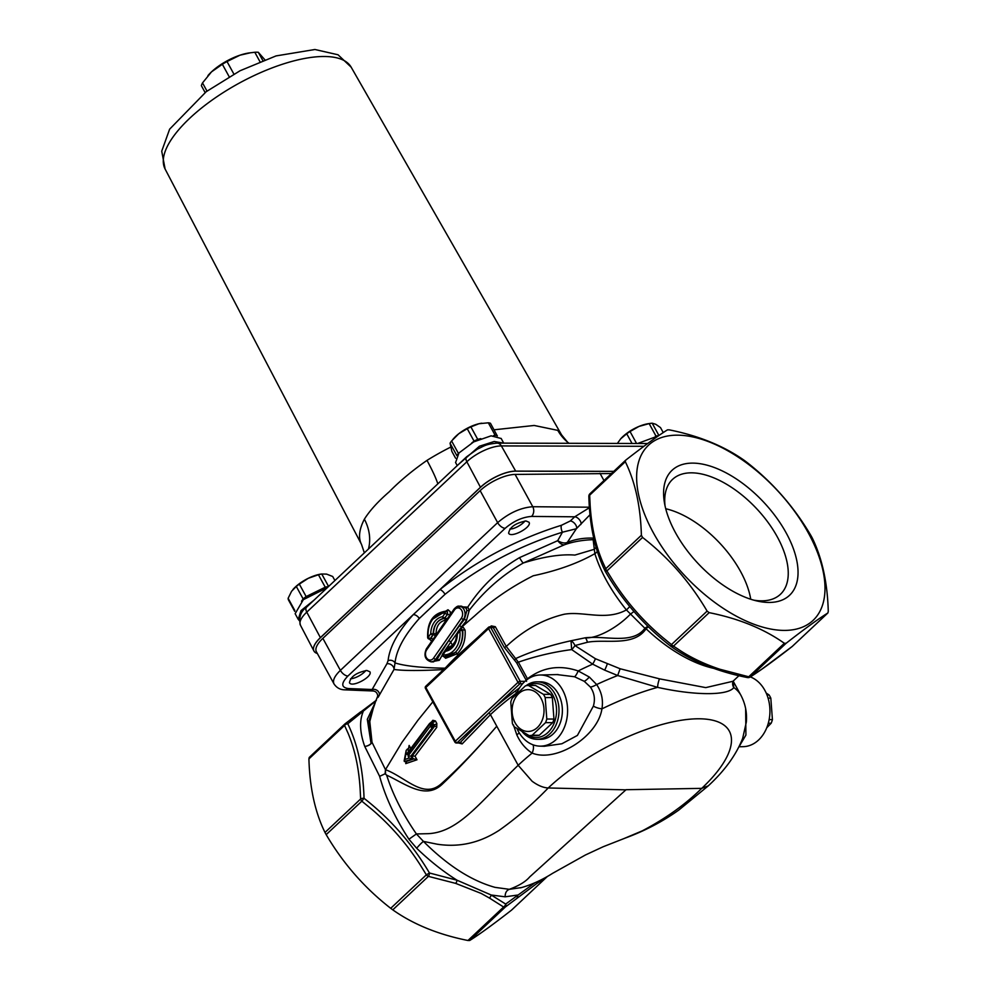 <?xml version="1.0" encoding="UTF-8"?>
<svg xmlns="http://www.w3.org/2000/svg" width="990" height="990" viewBox="0 0 990 990"><rect width="100%" height="100%" fill="white"/><g stroke="black" fill="none" stroke-linecap="round" stroke-linejoin="round"><path stroke-width="1.49" d="M409.155 758.018L412.867 758.897L410.9 756.125L432.42 727.477A1.745 1.188 -140.9 0 1 431.244 727.217L432.618 725.583L430.761 725.534L408.053 756.001L409.155 758.018L404.811 759.516L406.16 752.561L407.274 754.59L430.91 722.465L431.739 723.752A1.745 0.656 151.3 0 0 430.613 724.618L430.687 724.754A1.745 0.656 -28.7 0 1 431.813 723.9A1.745 0.656 -28.7 0 1 433.1 723.517L434.622 726.177L412.162 756.026L415.008 756.15L436.739 727.378A1.745 1.176 39.3 0 0 434.622 726.177L433.298 726.549L432.618 725.583L434.486 725.497A1.04 0.792 90.1 0 1 434.164 726.177M430.972 722.316L429.375 723.801A1.745 1.188 -140.9 0 1 429.512 723.554A1.745 1.188 -140.9 0 1 429.524 723.554A1.745 1.188 -140.9 0 1 429.771 723.343M429.536 724.866A1.745 1.188 -140.9 0 1 429.375 723.801M432.68 722.527L430.91 722.465L432.444 721.76A1.04 0.792 90.1 0 1 432.952 722.18M432.42 727.477L433.298 726.549M431.244 727.217A1.745 1.188 -140.9 0 1 430.304 726.289M436.739 727.378L436.825 723.492A1.745 0.656 151.3 0 1 434.412 724.717L432.618 725.583L431.813 723.9M430.687 724.754L430.761 725.534M433.707 724.383L433.1 723.517M750.742 599.247A78.804 41.258 46.8 0 0 665.726 508.736M708.271 785.85L701.724 788.362L625.977 789.711M344.941 723.9A3.477 1.819 46.8 0 0 344.842 723.987A3.477 1.819 46.8 0 0 344.557 725.435A3.477 2.574 -25.9 0 1 347.762 723.764A3.477 2.5 -127.9 0 0 345.089 723.777A3.477 2.5 -127.9 0 0 344.941 723.9L360.15 712.243A3.477 2.772 53.1 0 1 360.348 712.082A3.477 2.772 53.1 0 1 363.058 711.909C359.308 721.141 359.853 732.637 364.728 746.398L379.64 776.333C385.345 797.049 395.121 818.012 408.932 839.235L416.406 833.951C402.757 814.201 392.844 794.599 386.644 775.145L385.11 773.772L379.64 776.333M371.485 809.04C390.196 824.918 406.284 843.27 419.723 864.109L426.356 874.838A3.477 1.819 46.8 0 0 428.41 876.373A3.477 1.51 -78.5 0 0 429.462 872.994C412.211 843.814 390.407 818.928 364.048 798.311A3.477 1.782 178.3 0 0 360.632 798.992A3.477 1.819 46.8 0 0 361.82 801.158L364.048 798.311C363.107 769.069 357.675 744.22 347.762 723.764L376.212 700.635M376.386 700.19L345.089 723.777A3.477 3.477 0 0 0 344.842 723.987L309.226 757.437L308.917 758.909C309.709 787.718 315.067 812.233 324.992 832.466L326.18 834.632C343.122 863.478 364.642 888.042 390.716 908.313L392.77 909.847C413.263 924.351 438.335 934.572 467.961 940.5L469.693 940.5C479.061 934.671 492.995 924.561 511.496 910.157L511.719 909.946M308.917 758.909L344.557 725.435L348.096 733.305C354.742 749.158 358.739 767.485 360.1 788.288L360.645 798.98M326.18 834.632L361.82 801.158L371.473 809.053M392.77 909.847L428.41 876.373L455.647 883.377A3.477 1.794 -72.2 0 0 457.034 880.221L429.462 872.994L426.356 874.838L390.716 908.313M534.959 882.746L505.68 904.056L491.201 895.01L505.147 896.816C505.098 892.943 506.484 890.443 509.318 889.317L495.087 887.374C471.438 880.815 447.554 865.495 423.448 841.401L437.221 844.21C457.801 847.366 477.242 843.48 495.532 832.553L498.911 830.499C516.31 818.235 532.744 804.053 548.225 787.966C543.275 787.755 537.892 785.503 532.088 781.221L518.166 765.282C480.954 801.195 459.137 832.107 428.336 833.667L416.406 833.951L423.448 841.401A6.967 0.78 132.5 0 0 416.679 848.257C429.747 860.855 443.198 871.509 457.034 880.221L491.201 895.01A3.477 2.178 -60.5 0 1 489.32 897.98L503.613 907.013L467.961 940.5M469.693 940.5L505.333 907.013A3.477 2.5 -127.9 0 0 505.68 904.056A3.477 2.302 125 0 1 503.613 907.013A3.477 1.819 46.8 0 0 505.333 907.013L536.729 883.587A3.477 3.106 -124.8 0 0 537.657 881.533M516.978 898.054A3.477 2.698 -127.2 0 0 517.51 895.071L505.147 896.816M521.569 887.56L509.318 889.317C518.909 885.765 525.702 881.645 529.662 876.954L625.903 789.847M625.742 789.847L548.225 787.966A118.911 44.897 151.3 0 1 698.816 718.79A118.911 44.897 151.3 0 1 701.724 788.362C685.389 804.449 665.565 818.619 642.225 830.87L624.628 838.295M491.114 627.177L493.255 627.573L504.244 647.349L516.644 662.817A1.745 0.656 151.3 0 0 518.376 662.174C535.33 656.259 553.101 652.063 571.7 649.588L592.639 664.141L604.68 670.156L617.698 675.527L657.595 687.357C695.005 695.661 727.972 695.735 733.813 687.555L733.083 681.355A6.967 6.806 -159.4 0 0 733.813 687.555A146.285 55.23 151.3 0 1 740.904 695.277C745.346 703.766 747.153 712.689 746.336 722.044L742.673 738.33C736.213 754.85 724.692 770.74 708.098 786.01L678.793 810.068C662.57 821.601 644.725 830.944 625.259 838.072L603.158 846.747L585.424 854.989L552.568 873.353C541.938 880.073 531.259 884.899 520.554 887.844L521.482 887.585M513.464 724.915L516.805 734.84C520.443 742.772 525.554 748.861 532.125 753.093C556.219 762.857 597.787 736.498 601.932 708.865C603.405 700.165 601.648 692.06 596.648 684.535L589.31 677.024L578.185 670.948C559.548 664.612 542.644 667.223 527.472 678.781L518.376 662.174L506.261 646.445L495.309 626.707L491.312 625.903L490.186 626.843M625.692 460.177C644.193 445.785 658.127 435.662 667.495 429.846L669.215 429.846C698.853 435.773 723.913 445.983 744.418 460.486L746.472 462.021C772.547 482.291 794.067 506.855 811.008 535.701L812.196 537.867C822.121 558.1 827.479 582.615 828.271 611.424L827.888 612.958C818.52 618.775 804.585 628.898 786.085 643.302L784.352 643.29C763.859 628.786 738.788 618.577 709.162 612.649L707.107 611.115C690.154 582.256 668.646 557.704 642.572 537.434L641.384 535.268C640.592 506.459 635.234 481.944 625.309 461.711L625.569 460.288L589.953 493.738A3.477 1.819 -133.2 0 1 590.052 493.664L625.47 460.387M588.864 496.423A3.477 1.782 -1.7 0 1 588.852 496.386L588.852 496.386A3.477 1.782 -1.7 0 1 589.669 495.186A3.477 1.819 -133.2 0 1 589.953 493.738A3.477 3.477 0 0 0 588.852 496.386C589.595 525.653 595.064 550.65 605.274 571.354A3.477 2.574 154.1 0 0 605.41 571.589L606.919 570.908A3.477 1.819 -133.2 0 1 605.744 568.743A3.477 2.574 154.1 0 0 605.274 571.354A3.477 3.477 0 0 0 605.41 571.601C622.524 600.88 644.329 625.767 670.824 646.272A3.477 2.302 -55 0 0 670.948 646.371L670.948 646.371A3.477 2.302 -55 0 0 673.522 646.124A3.477 1.819 -133.2 0 1 671.468 644.589L670.824 646.272M784.352 643.29L748.712 676.776L719.829 669.228C705.424 664.438 692.468 658.399 680.984 651.086L673.522 646.124L709.162 612.649M747.821 677.556A3.477 3.279 -122 0 0 750.432 676.776A3.477 1.819 -133.2 0 1 748.712 676.776A3.477 1.51 101.5 0 1 747.45 677.568A3.477 1.51 101.5 0 1 747.413 677.568M503.514 443.124L494.208 441.49L479.457 446.218L458.444 464.483M501.188 438.508L491.114 435.835L473.666 441.911L458.952 452.987L455.586 462.553M637.671 443.483L658.474 435.798M658.647 435.687A25.047 9.454 151.3 0 0 655.974 436.046L655.392 436.281M314.139 600.039L301.034 610.595L298.25 619.356L299.289 620.569M327.282 587.689L303.348 599.668L295.144 613.701L298.238 619.356M365.83 670.515A11.571 4.368 -28.7 0 1 350.472 678.831M328.593 586.451L321.75 574.002L326.601 574.113L332.689 576.489L334.905 580.536M318.433 574.757A25.047 9.454 151.3 0 1 321.75 574.002L321.107 574.064A22.634 8.551 151.3 0 0 308.261 578.308L318.433 574.757L325.252 587.206L306.145 596.562L299.327 584.112L308.261 578.308A22.634 8.551 151.3 0 0 292.99 589.458A22.634 8.551 151.3 0 0 292.929 589.533M294.834 610.545L288.127 598.294L291.604 591.24L296.307 586.451L303.126 598.9L301.505 601.239M288.127 598.294A25.047 9.454 151.3 0 0 288.437 599.878L294.711 611.35M299.327 584.112A25.047 9.454 151.3 0 0 296.307 586.451M306.145 596.562A25.047 9.454 151.3 0 0 303.126 598.9M328.569 586.451A25.047 9.454 151.3 0 0 325.252 587.206M524.997 520.988A11.571 4.368 -28.7 0 1 512.919 528.635A12.189 4.604 -28.7 0 1 509.862 529.031M497.314 435.946L490.446 423.262A25.047 9.454 151.3 0 0 488.33 422.804L495.136 435.254L493.527 435.637M480.793 438.62L477.712 439.337L470.894 426.888L478.987 423.72L488.33 422.804M458.914 453.024L458.42 453.408L451.601 440.958L458.803 433.707L467.243 428.695L474.062 441.144L471.686 443.013M455.573 458.184L451.861 451.403L450.066 443.223L456.885 455.672A25.047 9.454 151.3 0 1 458.42 453.408M481.796 423.2A22.634 8.551 151.3 0 0 481.697 423.213A22.634 8.551 151.3 0 0 478.987 423.72A22.634 8.551 151.3 0 0 458.803 433.707A22.634 8.551 151.3 0 0 453.581 438.607L452.752 439.572M451.601 440.958A25.047 9.454 151.3 0 0 450.066 443.223M470.894 426.888A25.047 9.454 151.3 0 0 467.243 428.695M477.712 439.337A25.047 9.454 151.3 0 0 474.062 441.144M497.265 435.711A25.047 9.454 151.3 0 0 495.136 435.254M658.919 435.501L652.187 423.2L655.726 424.264L660.503 427.593L663.238 432.581M636.57 443.471L630.036 431.529L638.971 426.43L649.155 423.596L655.974 436.046M617.389 443.421L620.705 438.805L626.72 433.769L632.028 443.458M652.187 423.2A25.047 9.454 151.3 0 0 650.418 423.386L648.623 423.646A22.634 8.551 151.3 0 0 638.971 426.43A22.634 8.551 151.3 0 0 620.705 438.805A22.634 8.551 151.3 0 0 620.495 439.04L620.495 439.04M630.036 431.529A25.047 9.454 151.3 0 0 626.72 433.769M650.418 423.386A25.047 9.454 151.3 0 0 649.155 423.596M611.461 473.542L515.109 474.42A27.869 10.519 151.3 0 0 480.138 490.632L322.864 638.352A27.869 10.519 151.3 0 0 316.416 651.791L334.187 684.226M317.344 653.487A27.807 10.494 -28.7 0 1 313.991 651.098A27.807 10.494 -28.7 0 1 320.426 637.696L480.484 487.34A27.807 10.494 -28.7 0 1 515.703 471.166L613.713 471.413M450.586 447.171A114.048 43.065 151.3 0 0 426.987 460.387C412.521 470.448 399.935 480.93 389.206 491.832C377.933 501.596 369.666 510.716 364.382 519.181A114.048 43.065 151.3 0 0 361.536 544.451L364.345 552.878M351.165 67.184L338.036 54.772L314.919 49.5L276.024 55.923L240.063 70.748L206.217 91.686L169.624 129.183L161.729 151.185L165.107 169.042A106.054 40.046 -28.7 0 1 189.82 118.181A106.054 40.046 -28.7 0 1 284.303 63.645A106.054 40.046 -28.7 0 1 351.165 67.184L561.602 434.919A114.048 43.065 151.3 0 0 557.778 430.365L534.192 425.465L494.035 429.808M368.441 549.029A52.247 42.174 27.4 0 0 364.382 519.181M557.778 430.365A52.247 47.879 -49.6 0 0 567.505 442.109L561.602 434.919M426.987 460.387A52.247 6.905 -121.8 0 1 437.828 483.85M207.937 75.599A33.091 12.499 -28.7 0 1 208.073 75.438A33.091 12.499 -28.7 0 1 211.501 71.874A33.091 12.499 -28.7 0 1 239.976 55.193A33.091 12.499 -28.7 0 1 249.171 52.94L254.801 52.26L259.949 61.665M233.863 74.04L227.019 61.541L239.976 55.193L250.68 52.73M206.997 91.105L202.517 82.913L211.501 71.874L222.354 64.263L229.16 76.688M202.517 82.913A36.741 13.872 -28.7 0 0 201.354 85.647L205.103 92.516M262.82 60.526L258.291 52.272L264.85 59.759M254.801 52.26A36.741 13.872 -28.7 0 1 258.291 52.272M222.354 64.263A36.741 13.872 -28.7 0 1 227.019 61.541M766.78 727.724L771.173 723.22A25.084 19.157 -89.9 0 0 772.423 719.619L770.814 698.148A25.084 19.157 -89.9 0 0 769.985 696.502A25.084 19.157 -89.9 0 0 769.057 694.943L766.235 693.111M768.302 723.22L771.173 723.22M769.143 719.606L772.423 719.619M768.091 698.148L770.814 698.148M766.99 694.93L769.057 694.943M408.932 839.235L416.679 848.257M375.111 703.073L368.998 720.584L371.052 743.465A6.967 4.665 160.7 0 1 364.728 746.398A6.967 4.715 162.6 0 0 372.017 742.302A6.967 4.344 -13.9 0 1 371.052 743.465L367.315 719.334L375.433 702.009M444.164 669.537C420.292 670.836 403.574 670.812 394.008 669.463A5.222 3.898 33.5 0 0 391.805 665.144A5.222 3.898 33.5 0 0 386.892 663.795L372.116 689.51A5.222 4.269 -155.1 0 1 377.339 690.574A5.222 4.269 -155.1 0 1 379.393 695.042L394.008 669.463L395.022 662.929C396.371 649.923 404.452 635.11 419.265 618.515L445.017 594.322C480.422 566.255 519.564 545.552 562.431 532.212L557.704 540.676C560.389 543.993 562.741 545.329 564.745 544.673C572.962 541.728 582.429 540.057 593.146 539.674L594.866 553.658C600.831 572.529 611.35 591.29 626.398 609.927A6.967 0.99 141 0 0 629.578 606.4M504.244 647.349A1.745 0.619 150.4 0 0 506.261 646.445C523.747 630.061 543.04 619.332 564.139 614.258C583.122 610.818 605.62 621.287 626.398 609.927L644.886 628.279C632.82 644.898 605.286 635.407 585.276 637.795C595.893 638.896 616.263 628.724 630.308 614.258L633.922 611.523M444.708 656.667A1.745 1.225 -84.7 0 1 445.636 658.263L457.145 653.833C463.11 647.794 465.758 639.899 465.09 630.147L463.357 627.425L460.833 627.87L474.804 615.743C492.03 600.051 511.496 586.724 533.226 575.772C557.395 570.648 577.937 563.273 594.866 553.658A6.967 4.059 163.2 0 0 597.317 551.368M567.27 542.433A6.967 6.002 64.7 0 1 565.166 544.475A6.967 6.064 64.7 0 0 567.307 542.421L567.27 542.433C564.77 543.535 561.577 542.953 557.704 540.676L519.54 557.618A10.444 1.225 -116.2 0 0 523.376 562.951C543.943 556.615 561.107 553.992 574.893 555.081L593.839 549.45A6.967 5.074 168.7 0 0 596.054 547.21M593.802 538.56A6.967 6.002 99.8 0 1 593.146 539.674A6.967 5.68 179 0 0 593.913 539.018M587.367 642.275A6.967 3.614 -95.3 0 0 585.276 637.795L570.995 640.765L571.7 649.588A6.967 2.19 130.9 0 0 574.93 645.554L587.367 642.275C605.608 638.76 633.736 647.089 646.086 628.761A6.967 0.644 133.5 0 1 648.45 626.818M738.911 675.712L732.996 681.269L705.746 687.617L659.501 678.843L620.087 668.745L595.411 658.721L574.93 645.554A6.967 3.873 -114.4 0 0 570.995 640.765C550.564 645.245 532.212 651.135 515.926 658.461L514.491 660.132M659.501 678.843A6.967 1.646 -78.1 0 0 657.595 687.357A146.285 55.23 151.3 0 0 601.932 708.865A10.444 3.873 -169.3 0 1 593.369 706.118L577.405 735.422L561.875 743.762L544.339 746.274L539.785 746.138A35.578 27.176 90.1 0 1 518.339 731.325A35.578 27.176 90.1 0 1 516.966 728.566M648.165 626.534A6.967 1.955 -46.8 0 0 644.886 628.279A6.967 3.614 -159.6 0 1 646.086 628.761A109.717 57.432 46.8 0 0 713.604 668.337M547.334 876.484A3.477 3.279 58 0 1 547.136 876.682A3.477 1.819 46.8 0 0 547.235 876.596A3.477 1.819 46.8 0 0 547.346 876.472A3.477 3.477 0 0 1 547.235 876.596L511.62 910.058M605.41 571.601C622.524 600.88 644.317 625.754 670.799 646.26A3.477 3.477 0 0 0 670.948 646.371C691.837 661.209 717.342 671.616 747.45 677.568A3.477 3.477 0 0 0 749.987 677.111A3.477 3.279 -122 0 0 749.999 677.111C759.479 671.232 773.512 661.048 792.099 646.569A3.477 2.5 52.1 0 1 792.087 646.569A3.477 2.5 52.1 0 1 791.926 646.68M761.632 669.314L750.432 676.776L786.085 643.302M792.421 646.272A3.477 1.819 -133.2 0 1 792.334 646.359A3.477 1.819 -133.2 0 1 792.248 646.433L761.607 669.339M792.087 646.569A3.477 3.477 0 0 0 792.334 646.359L827.888 612.958L792.248 646.433A3.477 2.5 52.1 0 1 792.099 646.569M426.801 648.66A1.745 0.755 34.9 0 0 426.381 648.846C423.534 655.541 425.118 659.86 431.096 661.827A7.871 6.014 -89.9 0 0 435.687 659.253L463.481 619.332A7.871 6.014 -89.9 0 0 464.52 610.793A7.871 6.014 -89.9 0 0 458.939 606.177L461.229 606.115L466.03 608.169L466.933 610.397L464.372 619.356L459.422 625.804A1.745 0.681 -143.1 0 1 461.439 627.054L466.414 620.718L469.285 610.199C484.518 590.597 502.549 574.843 523.376 562.951L560.476 546.492M565.636 544.277L559.907 546.728M594 538.139C584.174 537.718 575.277 539.142 567.307 542.421L576.366 528.734A5.222 2.735 46.8 0 0 575.116 524.007A5.222 2.735 46.8 0 0 570.289 520.975L561.466 525.269C517.065 539.105 476.536 560.563 439.869 589.644L413.201 614.691C397.856 631.88 389.491 647.212 388.092 660.677L386.892 663.795M561.466 525.269A5.222 2.215 73.4 0 0 562.431 532.212L576.366 528.734L590.003 514.726M386.644 775.145C405.529 783.87 425.44 800.155 442.196 784.278C458.853 768.537 477.044 749.183 496.77 726.215C476.994 749.244 458.692 768.252 441.874 783.238C423.868 800.068 406.073 777.385 385.481 769.663L372.017 742.302L369.79 721.512L374.171 704.892L378.019 695.413M385.531 773.722L385.481 769.663L385.11 773.772M445.017 594.322A5.222 2.141 50.9 0 0 439.869 589.644L505.172 528.301C513.723 521.025 522.522 517.077 531.556 516.433A6.967 5.21 -89.5 0 0 532.781 506.719C520.765 507.623 509.058 512.931 497.648 522.633L340.387 670.366C334.595 675.972 332.467 680.489 333.989 683.892C336.662 687.864 340.325 689.844 345.003 689.832A6.967 5.334 92.3 0 1 345.003 689.844A6.967 5.334 92.3 0 1 344.755 689.82M348.344 688.545L372.116 689.51L372.97 690.983L345.04 689.844A6.967 5.334 92.3 0 0 348.344 688.545C341.08 687.505 340.931 683.335 347.911 676.034A6.967 3.651 -133.2 0 1 340.387 670.366L322.864 638.352M589.421 507.709L574.72 516.805L570.289 520.975M526.024 520.963L529.031 522.25C532.323 527.088 510.927 538.548 508.625 533.177C509.763 527.113 515.555 523.042 526.024 520.963M366.844 670.477L369.864 671.765C373.143 676.603 351.747 688.062 349.458 682.704C350.584 676.64 356.388 672.569 366.844 670.477M377.821 696.106L377.697 696.613C377.425 698.272 377.994 697.752 379.393 695.042M580.796 524.564A5.222 2.735 46.8 0 0 579.546 519.849A5.222 2.735 46.8 0 0 574.72 516.805L531.556 516.433M419.265 618.515A5.222 3.267 42 0 0 413.201 614.691L347.911 676.034M445.191 668.201C421.913 667.866 405.195 666.109 395.022 662.929A5.222 4.653 5.2 0 0 388.092 660.677M739.06 746.683L745.916 735.05L745.643 708.568M739.023 746.769L743.243 746.67A35.578 27.176 -89.9 0 0 769.7 715.733A35.578 27.176 -89.9 0 0 750.321 676.913M557.036 674.586L574.534 676.752L584.224 681.293L590.386 687.048C594.384 692.876 595.374 699.237 593.369 706.118M533.016 744.814A10.444 5.532 -59.7 0 1 532.125 753.093A146.285 55.23 151.3 0 0 518.166 765.282L490.434 714.632A146.285 55.23 -28.7 0 1 516.619 692.951L515.951 694.423M516.421 693.953A35.578 27.176 90.1 0 1 539.958 675.007A35.578 27.176 90.1 0 1 567.604 710.647A35.578 27.176 90.1 0 1 539.785 746.138M459.942 629.492A1.745 0.755 34.9 0 0 459.521 629.665A1.745 0.755 34.9 0 0 459.83 630.655L462.751 630.358C463.332 639.429 460.833 646.779 455.264 652.41L444.51 656.63M461.093 628.935L460.857 628.922A1.745 1.312 -93.2 0 1 462.243 630.383A22.671 17.313 -89.9 0 1 444.733 656.667L443.928 656.618A1.745 1.126 -85 0 1 442.963 654.873A1.745 0.755 -145.1 0 1 442.654 653.883A1.745 1.745 0 0 0 443.928 656.618L443.928 656.618A1.745 1.126 -85 0 1 443.928 656.618A22.671 17.313 -89.9 0 0 444.733 656.667L445.005 656.667M455.511 640.876L452.467 645.294L446.366 648.413L457.207 632.981M445.587 650.108A1.745 0.755 34.9 0 0 445.166 650.282A1.745 0.755 34.9 0 0 445.463 651.284A1.745 1.114 -98.1 0 1 446.341 649.551A1.745 0.842 32.8 0 0 446.02 648.896L444.931 650.616M457.256 634.256L457.318 634.256A1.745 0.755 -145.1 0 1 457.009 633.266A1.745 1.745 0 0 0 456.699 634.244C455.932 643.03 452.479 648.141 446.341 649.551A1.745 1.114 -98.1 0 1 446.428 649.551M447.579 647.769A1.745 1.176 -98.4 0 1 446.911 649.452M460.313 629.467L465.09 630.147M460.734 628.935A1.745 0.681 36.6 0 0 460.4 628.39L457.751 631.991A1.745 0.705 -143.9 0 1 457.825 632.09M443.508 656.283L445.636 658.263M445.116 611.325L446.911 611.362L447.703 614.283L444.708 617.884A1.745 0.755 -145.1 0 1 442.617 616.708A1.745 1.114 81.9 0 0 443.867 618.453L444.003 618.453C437.37 620.074 433.868 625.173 433.521 633.761L436.033 633.724C436.281 626.113 439.337 621.621 445.203 620.235A1.745 1.064 82.2 0 0 444.003 618.453L444.931 617.896A1.745 0.668 -143.1 0 1 446.923 619.109L448.891 616.51M445.302 611.325L444.844 611.337A22.671 17.313 -89.9 0 1 446.317 611.375A1.745 1.126 95 0 0 445.129 613.119A1.745 0.755 34.9 0 0 447.208 614.283A1.745 1.287 -91.1 0 0 446.317 611.375L446.911 611.362A1.745 1.015 94.7 0 0 447.987 609.741L431.12 620.161M435.39 635.914A1.745 0.866 31.7 0 0 433.286 634.912L433.521 633.761L430.761 633.736A1.745 0.755 34.9 0 0 432.853 634.912A1.745 1.312 -89.3 0 0 433.199 633.761A15.642 11.954 90.1 0 1 443.867 618.453A1.745 1.324 -88.4 0 0 444.708 617.884L447.703 614.283A1.745 0.631 38 0 1 449.621 615.471M427.655 637.548A1.745 1.745 0 0 0 429.276 639.07A1.745 1.337 -86.4 0 0 430.341 638.513A1.745 0.755 -145.1 0 1 428.262 637.337L427.655 637.548C427.148 622.289 432.878 613.553 444.844 611.337M433.014 639.317A1.745 0.903 -149.5 0 0 431.083 638.55L430.341 638.513L432.853 634.912L431.083 638.55L429.264 639.07M429.462 639.082L431.046 640.654L432.878 640.159M466.933 610.397A1.745 0.965 173.9 0 0 469.285 610.199L467.738 607.142L456.972 606.598M519.54 557.618C498.453 569.993 481.19 586.501 467.738 607.142A1.745 0.767 138.4 0 1 466.03 608.169M445.203 620.235L446.527 619.591L435.872 635.196M435.749 635.394L436.033 633.724M450.079 614.926L450.289 611.721L447.987 609.741M433.595 658.078A6.126 4.678 90.1 0 1 426.987 658.486A6.126 4.678 90.1 0 1 426.69 649.836L454.484 609.914A6.126 4.678 90.1 0 1 461.093 609.506A6.126 4.678 90.1 0 1 461.402 618.156L433.595 658.078A1.745 0.755 34.9 0 0 435.687 659.253L437.048 659.278L433.459 661.889L431.096 661.827M461.402 618.156A1.745 0.755 34.9 0 0 463.481 619.332L464.372 619.356A1.745 0.619 -141.9 0 1 466.414 620.718M431.331 661.827L439.3 660.293L442.344 654.935M459.422 625.804L448.569 640.802L437.048 659.278A1.745 0.953 -151.2 0 1 439.3 660.293M408.994 751.831L407.447 748.997L409.414 751.831M412.867 758.897L413.944 758.86M404.811 759.516L404.477 761.582L406.036 761.582L405.752 763.624L417 759.788L413.944 758.872L406.036 761.582L406.383 762.213M411.32 756.075L412.162 756.014M407.447 748.997L406.16 750.445L404.143 760.963L404.477 761.582L412.211 758.934M411.135 749.084L409.142 745.445L409.142 747.561L407.868 748.997M407.274 754.59L408.573 751.88M436.825 723.492L435.427 720.943L432.865 720.312A1.745 1.176 39.3 0 1 432.878 721.623L429.524 723.554L407.843 752.425M406.16 752.561L406.16 750.445M408.053 756.001L410.9 756.125M433.026 723.381A1.745 0.656 151.3 0 0 431.739 723.752M434.35 724.717A1.04 0.792 90.1 0 1 434.486 725.497M432.308 721.933L433.026 722.18A1.745 0.656 -28.7 0 0 435.427 720.943M409.142 745.445L408.474 748.811M406.098 761.595L405.752 763.624M519.626 687.716L515.035 691.268L516.929 692.752M527.695 679.177L527.472 678.793A1.745 0.656 151.3 0 1 525.74 679.437L526.569 681.33M478.331 636.867L457.9 655.219L457.145 653.833A1.745 0.916 -133.2 0 0 455.264 652.41M455.313 742.277A1.745 1.324 -89.9 0 0 457.17 742.673L460.078 742.686A1.745 1.126 -138.8 0 1 462.144 743.923L490.434 714.632A1.745 0.916 -133.2 0 0 488.528 713.208L460.078 742.686L458.618 742.277M425.886 688.52A1.745 0.656 -28.7 0 1 425.44 688.347A1.745 0.656 -28.7 0 1 425.849 687.505L488.565 628.576A1.745 0.656 -28.7 0 1 490.78 627.573A1.745 1.324 -89.9 0 0 488.924 627.165A1.745 0.916 46.8 0 0 488.503 627.314A1.745 0.916 46.8 0 0 488.565 628.576L517.993 682.333A1.745 0.916 46.8 0 0 519.899 683.756A1.745 1.324 -89.9 0 0 520.208 681.318A1.745 0.656 151.3 0 0 517.993 682.333L455.276 741.25A1.745 0.656 151.3 0 0 454.868 742.092A1.745 1.745 0 0 0 456.39 742.995L459.558 743.007L459.063 742.463M515.035 691.268A148.03 55.886 151.3 0 0 488.528 713.208L457.17 742.673A1.745 0.916 -133.2 0 1 455.276 741.25L425.849 687.505A1.745 0.916 -133.2 0 1 425.774 686.243A1.745 1.745 0 0 0 425.44 688.347L454.868 742.092M491.572 626.843A1.745 0.73 50.4 0 0 491.312 625.903M458.778 743.007L462.144 743.923M432.828 701.836L417.929 720.237L401.903 742.463L385.481 769.663M603.974 480.571L600.002 473.319M537.137 681.825L540.503 681.838A28.735 21.953 90.1 0 1 562.382 710.634A28.735 21.953 90.1 0 1 540.354 739.307L536.988 739.295A28.735 21.953 -89.9 0 0 559.004 710.622A28.735 21.953 -89.9 0 0 537.137 681.825A28.735 21.953 -89.9 0 0 526.049 685.724M665.02 505.729A78.804 41.258 -133.2 0 1 672.532 479.407A78.804 41.258 -133.2 0 1 756.558 508.6A78.804 41.258 -133.2 0 1 780.442 594.285A78.804 41.258 -133.2 0 1 753.712 600.138M675.452 532.632A85.771 44.897 -133.2 0 1 664.377 502.351A85.771 44.897 -133.2 0 1 715.114 467.825A85.771 44.897 -133.2 0 1 794.673 552.507A85.771 44.897 -133.2 0 1 757.041 600.992A85.771 44.897 -133.2 0 1 675.452 532.632M653.251 532.583A120.161 62.902 -133.2 0 1 723.319 448.359A120.161 62.902 -133.2 0 1 815.871 617.413A120.161 62.902 -133.2 0 1 653.251 532.583M515.085 722.737A20.901 15.964 -89.9 0 0 542.607 719.148A20.901 15.964 -89.9 0 0 526.507 689.745A20.901 15.964 -89.9 0 0 515.085 722.737M545.193 697.566L546.802 719.037A25.084 19.157 90.1 0 1 545.552 722.638L532.162 735.224A25.084 19.157 90.1 0 1 529.155 735.62L514.144 726.734A25.084 19.157 90.1 0 1 513.216 725.175A25.084 19.157 90.1 0 1 512.387 723.517L510.778 702.046A25.084 19.157 90.1 0 1 512.028 698.445L525.418 685.86A25.084 19.157 90.1 0 1 528.425 685.464L543.436 694.349A25.084 19.157 90.1 0 1 545.193 697.566L552.346 697.579L553.955 719.049L546.802 719.037M528.425 685.464L535.578 685.488L550.576 694.374A25.084 19.157 90.1 0 1 552.346 697.579M550.576 694.374L543.436 694.349M528.363 685.476A26.99 20.617 90.1 0 1 556.442 713.32A26.99 20.617 90.1 0 1 524.564 733.107M553.955 719.049A25.084 19.157 90.1 0 1 552.705 722.663L539.303 735.236A25.084 19.157 90.1 0 1 536.295 735.632L529.155 735.62M522.213 731.746A28.735 21.953 -89.9 0 0 536.988 739.295M539.303 735.236L532.162 735.224M552.705 722.663L545.552 722.638M344.768 724.074L309.301 757.387M360.632 798.992L324.992 832.466M455.647 883.377L481.165 893.426L489.32 897.98M641.384 535.268L605.744 568.743L602.415 561.392C595.584 545.243 591.488 526.519 590.139 505.222L589.669 495.186L625.309 461.711M707.107 611.115L671.468 644.589L662.409 637.226M662.421 637.213C643.24 621.039 626.806 602.291 613.132 580.957L606.919 570.908L642.572 537.434M647.683 443.508L497.104 443.112A6.967 5.321 90.1 0 1 501.361 445.921L643.908 446.292M497.104 443.112C484.741 444.312 483.887 446.292 477.39 449.126L466.624 456.798A6.967 3.651 46.8 0 0 466.847 461.773A27.25 10.296 -28.7 0 1 501.361 445.921L515.666 471.104A27.807 10.494 151.3 0 0 480.459 487.278A3.477 1.819 46.8 0 0 480.484 487.34M306.888 606.907A6.967 3.651 46.8 0 0 306.566 607.155A6.967 3.651 46.8 0 0 306.776 612.129L466.847 461.773L480.459 487.278L320.389 637.634A27.807 10.494 151.3 0 0 313.917 650.962A27.807 10.494 151.3 0 0 313.954 651.036M466.624 456.798L306.566 607.155C300.638 611.486 298.596 617.5 300.428 625.197A27.25 10.296 -28.7 0 1 306.776 612.129L320.389 637.634A3.477 1.819 -133.2 0 0 320.426 637.696M515.703 471.166A3.477 2.661 -89.9 0 0 515.666 471.104L596.054 471.314A3.477 2.661 -89.9 0 1 596.079 471.376M601.685 471.389A3.477 2.661 -89.9 0 0 601.648 471.327L596.054 471.314M613.775 471.364L601.648 471.327M595.411 658.721A6.967 1.423 -62.2 0 1 592.639 664.141A146.285 55.23 -28.7 0 0 578.185 670.948A10.444 2.289 108.8 0 1 574.534 676.752M607.241 664.043A6.967 0.941 -66.8 0 1 604.68 670.156M620.087 668.745L617.698 675.527A146.285 55.23 -28.7 0 0 596.648 684.535A10.444 3.725 -35.9 0 1 590.386 687.048M536.729 883.587L547.136 876.682L511.496 910.157M505.172 528.301A6.967 3.651 -133.2 0 1 497.648 522.633L480.138 490.632M589.384 507.202L532.781 506.719L515.109 474.42M377.697 696.613A5.222 5.037 -169 0 0 377.809 696.168L377.809 696.193C377.4 692.938 375.792 691.206 372.97 690.983M584.224 681.293A10.444 2.97 125.8 0 0 589.31 677.024M519.193 732.798A10.444 3.539 -24.1 0 1 516.805 734.84M457.318 634.256L459.83 630.655A20.926 15.989 90.1 0 1 442.963 654.873L445.463 651.284A17.387 13.278 -89.9 0 0 457.318 634.256M452.678 645.827A1.745 0.916 46.8 0 0 452.467 645.294L450.66 641.978A1.745 0.755 34.9 0 0 448.569 640.802M430.761 633.736L428.262 637.337A20.926 15.989 90.1 0 1 445.129 613.119L442.617 616.708A17.387 13.278 -89.9 0 0 430.761 633.736M454.484 609.914A1.745 0.755 -145.1 0 1 454.187 608.924L426.381 648.846A1.745 0.755 34.9 0 0 426.69 649.836M411.741 756.075L413.288 758.897M432.865 720.312L431.628 721.821M417 759.788L415.008 756.15M524.985 681.33L520.208 681.318L490.78 627.573L493.255 627.573A1.745 0.668 -28.6 0 0 495.309 626.707M516.644 662.817L525.74 679.437M458.135 655.838A1.745 0.916 46.8 0 0 457.9 655.219A146.285 55.23 151.3 0 0 446.366 666.889M488.528 713.208L519.899 683.756L522.609 683.756M503.712 443.124L501.138 438.421M457.256 465.609L455.536 462.466M313.991 651.098L300.428 625.197M165.107 169.042L361.536 544.451M569.015 443.297L567.542 442.122M732.984 681.627L733.268 680.971M733.169 681.157L740.904 695.277M539.958 675.007L558.088 674.549M460.857 628.922A1.745 1.745 0 0 0 459.533 629.64L457.009 633.266M446.341 649.551A1.745 1.745 0 0 0 445.166 650.282L442.654 653.883M460.709 629.331L461.365 628.898M458.939 606.177C458.061 605.756 456.477 606.672 454.187 608.924M491.448 627.103L489.704 626.843A1.745 1.745 0 0 0 488.503 627.314L425.774 686.243"/></g></svg>
